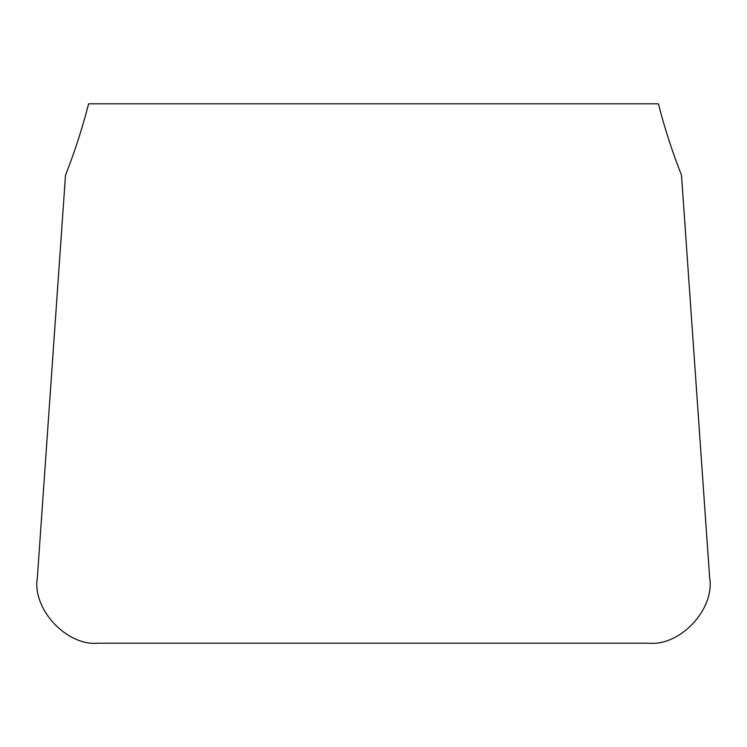 <?xml version="1.0" encoding="UTF-8"?>
<svg xmlns="http://www.w3.org/2000/svg" width="747" height="747" viewBox="0 0 747 747"><rect width="100%" height="100%" fill="white"/><g stroke="black" fill="none" stroke-linecap="round" stroke-linejoin="round"><path stroke-width="1.12" d="M709.65 577.776L681.497 175.19C672.319 151.893 664.615 128.101 658.378 103.805L88.622 103.805C82.385 128.101 74.681 151.893 65.503 175.19L37.35 577.776C31.962 609.048 66.772 646.388 98.343 643.195L648.657 643.195C680.228 646.388 715.038 609.048 709.65 577.776"/></g></svg>
